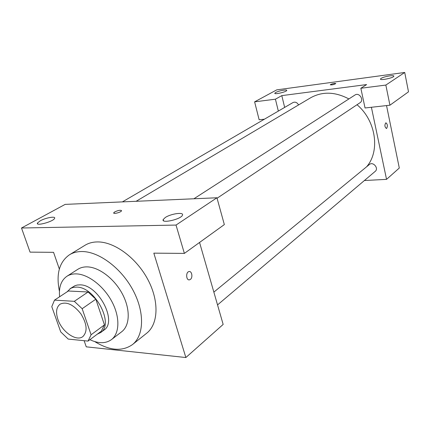 <?xml version="1.0" encoding="UTF-8"?>
<svg xmlns="http://www.w3.org/2000/svg" width="430" height="430" viewBox="0 0 430 430"><rect width="100%" height="100%" fill="white"/><g stroke="black" fill="none" stroke-linecap="round" stroke-linejoin="round"><path stroke-width="0.64" d="M57.916 319.474C55.583 312.266 56.319 307.16 60.114 304.15C66.505 301.285 73.417 304.499 80.856 313.792C87.059 323.951 87.731 331.546 82.866 336.577C76.4 341.882 61.936 331.815 57.916 319.474M68.23 339.082L88.016 341.087L91.09 334.771L82.168 308.702L74.32 301.328L54.508 300.129L51.783 306.649L60.727 331.906L68.23 339.082M74.32 301.328L88.08 291.986L68.343 291.008L54.508 300.129M88.08 291.986L95.82 299.199L82.168 308.702M88.016 341.087L101.313 331.17L104.442 324.887L95.82 299.199M97.266 334.185L100.658 332.557C114.563 324.134 94.939 286.681 76.61 287.111L73.498 287.337L70.762 288.304L66.919 291.948M69.95 288.783L75.013 285.676L77.379 285.015L79.996 284.87C98.303 284.402 117.815 321.694 103.904 330.132L100.658 332.557M104.442 324.887L91.09 334.771M89.886 339.689C98.518 343.704 105.699 343.683 111.434 339.63C119.707 333.4 120.142 317.087 111.881 301.581C103.678 286.063 88.177 274.163 76.26 273.883C72.686 273.792 69.59 274.582 66.962 276.243C61.141 280.312 58.69 287.154 59.609 296.77M111.434 339.63L121.685 331.756C129.978 325.505 130.532 309.337 122.421 294.039C114.375 278.737 99.024 267.068 87.145 266.88C83.587 266.815 80.491 267.621 77.857 269.287L66.962 276.243M94.718 341.587C109.655 350.719 122.233 351.724 132.451 344.597C144.136 335.475 144.829 312.148 132.951 290.094C121.169 268.014 98.911 251.491 82.006 251.528C77.223 251.518 73.035 252.603 69.45 254.791C59.27 261.977 55.932 274.147 59.437 291.298M69.45 254.791L85.016 245.267C88.612 243.074 92.794 241.961 97.556 241.923C114.375 241.719 136.31 257.774 147.78 279.409C159.342 301.021 158.417 324.048 146.705 333.196L132.451 344.597M21.5 228.007L176.02 225.067L216.93 197.773L65.15 204.384L21.5 228.007L30.068 252.136L53.551 252.324L59.34 269.046M84.13 340.694L86.253 346.833L185.868 357.534L153.822 253.146L184.379 253.399L176.02 225.067M190.372 279.425L189.533 279.828C186.131 280.779 185.55 272.109 188.985 271.572C191.877 270.728 193.081 277.576 190.372 279.425M185.868 357.534L223.159 324.424L199.558 242.455M184.379 253.399L224.342 224.589L216.93 197.773M40.227 220.826C45.747 217.693 56.05 215.919 54.594 218.375C53.449 221.611 35.378 226.513 37.469 223.019L40.227 220.826M165.287 217.505C170.861 213.694 184.131 211.829 182.471 215.134C181.315 219.252 160.96 223.885 163.196 219.536L165.287 217.505M121.523 210.598C120.255 209.942 117.992 210.377 114.735 211.909C118.508 210.211 120.766 209.856 121.502 210.84C121.007 212.382 112.837 214.419 113.735 212.78L114.735 211.904L113.708 213.027M190.366 279.425C193.075 277.576 191.871 270.728 188.98 271.572C185.55 272.109 186.125 280.779 189.528 279.828L190.366 279.425M136.122 201.294L310.6 97.803C322.328 91.3 335.088 91.676 348.891 98.932M357.018 104.727C376.073 120.712 380.33 151.199 366.596 166.797M193.898 198.773L354.987 95.008C359.19 92.02 364.414 100.072 360.001 102.738L217.059 198.251M122.383 201.89L293.029 102.533C295.26 101.625 297.108 102.426 298.576 104.936M213.855 292.126L369.392 164.502C373.02 161.228 379.104 168.367 375.223 171.355L217.537 304.908M281.806 95.627L366.623 84.576L360.851 88.257L385.844 85.065L404.721 72.466L276.764 89.859L254.614 101.845L275.42 99.185L281.806 95.627L284.655 107.409M364.409 180.519L386.543 179.358L371.396 107.269M335.792 83.522C334.637 83.232 332.906 83.56 330.606 84.5C333.089 83.506 334.819 83.2 335.787 83.57C333.728 84.689 331.901 85.086 330.299 84.774L330.606 84.5L330.299 84.834M381.05 78.416C383.646 76.583 394.541 74.702 393.826 76.228C393.67 77.911 379.615 80.808 380.475 78.991L381.05 78.416M275.668 92.509C278.543 90.843 287.433 89.187 286.735 90.461C286.493 91.929 273.942 94.82 274.813 93.213L275.668 92.509M264.423 119.191L259.145 119.776L254.614 101.845M278.334 111.091L275.42 99.185M360.851 88.257L365.043 107.978L389.935 105.205L408.5 91.821L404.721 72.466M389.935 105.205L385.844 85.065M386.543 179.358L399.303 168.028L386.538 105.587M386.36 128.506L386.441 128.489C384.646 126.974 384.441 125.087 385.823 122.824C387.5 123.99 387.79 125.84 386.694 128.366C387.779 125.952 387.516 124.098 385.898 122.813M37.469 223.019L37.792 223.944M163.196 219.536L163.556 220.735"/></g></svg>
